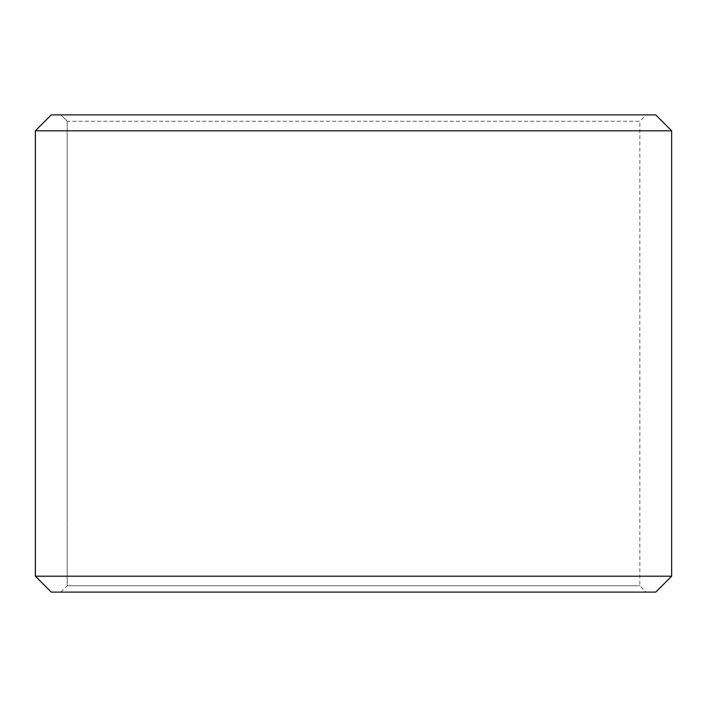 <?xml version="1.0" encoding="UTF-8"?>
<svg xmlns="http://www.w3.org/2000/svg" width="707" height="707" viewBox="0 0 707 707"><rect width="100%" height="100%" fill="white"/><g stroke="black" fill="none" stroke-linecap="round" stroke-linejoin="round"><path stroke-width="0.53" stroke-dasharray="3.54 2.65" d="M646.198 592.113L51.302 592.113L646.198 592.113L639.835 585.75L639.835 121.25L67.209 121.25L60.846 114.888L51.302 114.888L646.198 114.888L60.846 114.888M60.802 592.113L67.165 585.75L639.835 585.75L67.209 585.75L67.209 121.25M60.846 592.113L67.209 585.75M51.258 592.113L655.743 592.113M35.35 576.205L671.65 576.205M35.35 130.795L671.65 130.795M51.258 114.888L655.743 114.888M67.165 585.75L67.165 121.25L639.835 121.25L646.198 114.888M67.165 121.25L60.802 114.888"/><path stroke-width="1.06" d="M51.302 592.113L655.743 592.113L671.65 576.205L671.65 130.795L655.743 114.888L51.258 114.888L35.35 130.795L35.35 576.205L51.258 592.113L35.394 576.205L35.394 130.795L51.302 114.888M671.65 130.795L35.394 130.795M671.65 576.205L35.394 576.205"/></g></svg>
